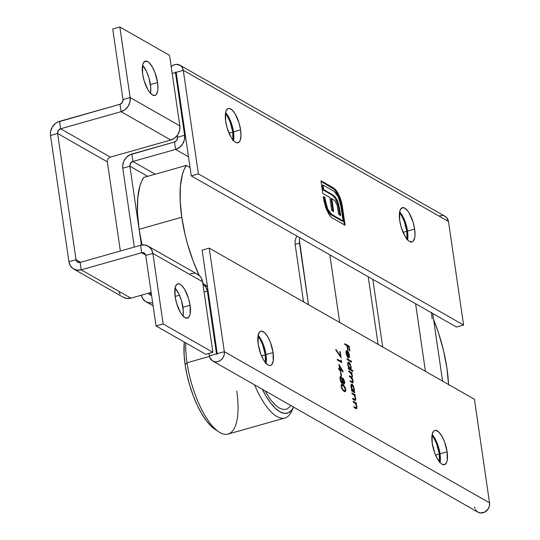 <?xml version="1.0" encoding="UTF-8"?>
<svg xmlns="http://www.w3.org/2000/svg" width="540" height="540" viewBox="0 0 540 540"><rect width="100%" height="100%" fill="white"/><g stroke="black" fill="none" stroke-linecap="round" stroke-linejoin="round"><path stroke-width="0.81" d="M432.007 435.375A17.82 6.413 -105.8 0 1 439.304 453.992L435.544 455.058L439.304 453.992L436.698 443.995L433.964 438.21L432.007 435.375M257.972 336.184A17.82 6.413 -105.8 0 1 265.275 354.8L261.509 355.86L265.275 354.8L262.663 344.804L259.929 339.019L257.972 336.184M399.519 212.659A17.82 6.413 -105.8 0 1 406.816 231.275L403.049 232.342L406.816 231.275L404.204 221.279L401.476 215.494L399.519 212.659M225.484 113.468A17.82 6.413 -105.8 0 1 232.781 132.084L229.021 133.144L232.781 132.084L230.168 122.087L227.441 116.303L225.484 113.468M399.721 220.563A17.82 6.413 -105.8 0 1 402.327 207.664A17.82 6.413 -105.8 0 1 414.639 229.061L407.525 231.073A17.82 6.413 74.2 0 0 399.661 211.808L403.616 218.018L406.026 224.357L407.862 234.252L407.585 239.828A17.82 6.413 74.2 0 0 407.525 231.073L414.639 229.061L415.004 235.13L414.733 237.627L413.35 241.063L412.283 241.873L409.617 241.515L408.112 240.368L405.061 236.338L401.22 227.279L399.721 220.563L399.627 211.997L400.181 209.993L402.07 207.751L404.744 208.109L407.781 211.005L409.3 213.287L413.14 222.345L414.639 229.061A17.82 6.413 -105.8 0 1 412.027 241.96A17.82 6.413 -105.8 0 1 399.721 220.563M225.686 121.365A17.82 6.413 -105.8 0 1 228.292 108.472A17.82 6.413 -105.8 0 1 240.604 129.87L233.489 131.882A17.82 6.413 74.2 0 0 225.626 112.61L229.581 118.827L231.991 125.165L233.827 135.061L233.55 140.636A17.82 6.413 74.2 0 0 233.489 131.882L240.604 129.87L240.968 135.938L240.145 140.434L239.315 141.872L236.993 142.83L235.582 142.324L234.077 141.169L231.026 137.147L227.185 128.081L225.686 121.365L225.592 112.806L226.145 110.801L228.042 108.56L229.298 108.405L232.207 110.066L235.265 114.095L239.105 123.154L240.604 129.87A17.82 6.413 -105.8 0 1 237.992 142.769A17.82 6.413 -105.8 0 1 225.686 121.365M432.209 443.279A17.82 6.413 -105.8 0 1 434.822 430.38A17.82 6.413 -105.8 0 1 447.127 451.777L440.019 453.789A17.82 6.413 74.2 0 0 432.149 434.525L436.111 440.735L438.521 447.073L440.35 456.968L440.08 462.544A17.82 6.413 74.2 0 0 440.019 453.789L447.127 451.777L447.228 460.343L446.668 462.348L444.778 464.589L442.105 464.231L440.606 463.084L437.555 459.054L434.822 453.276L432.209 443.279L432.115 434.714L433.499 431.278L434.565 430.468L435.827 430.312L438.737 431.973L441.788 436.003L444.521 441.781L447.127 451.777A17.82 6.413 -105.8 0 1 444.521 464.677A17.82 6.413 -105.8 0 1 432.209 443.279M258.174 344.081A17.82 6.413 -105.8 0 1 260.786 331.189A17.82 6.413 -105.8 0 1 273.091 352.586L265.984 354.598A17.82 6.413 74.2 0 0 258.113 335.327L262.076 341.543L264.485 347.882L266.315 357.777L266.045 363.353A17.82 6.413 74.2 0 0 265.984 354.598L273.091 352.586L273.193 361.152L271.802 364.588L270.743 365.391L269.48 365.546L268.07 365.04L265.032 362.138L263.52 359.863L260.786 354.078L258.174 344.081L258.079 335.522L259.463 332.087L260.53 331.276L261.792 331.121L264.701 332.782L267.752 336.805L270.486 342.59L273.091 352.586A17.82 6.413 -105.8 0 1 270.486 365.486A17.82 6.413 -105.8 0 1 258.174 344.081M198.396 173.88L463.59 325.026L448.483 221.468L183.283 70.315L198.396 173.88L191.282 175.892L176.175 72.326L183.283 70.315L198.396 173.88L463.59 325.026L456.482 327.038L191.282 175.892L198.396 173.88M340.247 198.085L342.198 205.322L345.128 225.302L332.39 218.045L330.48 216.412L326.315 209.169L323.885 200.657L323.278 196.553L324.79 197.417L326.99 207.252L328.826 211.147L330.885 213.887L343.116 221.042L340.436 203.249L338.654 197.708L336.238 193.34L334.206 191.423L322.981 185.031L323.656 189.641L333.18 195.116L336.177 198.356L338.803 204.761L340.693 215.588L338.715 214.461L337.196 205.396L335.029 200.84L331.776 198.558L333.673 211.585L331.715 210.472L329.819 197.444L322.826 193.455L320.969 180.772L335.441 189.452L338.02 193.172L340.247 198.085L337.196 191.788L333.707 188.028L320.969 180.772L322.826 193.455L329.819 197.444L331.715 210.472L333.673 211.585L331.776 198.558L335.029 200.84L337.196 205.396L338.715 214.461L340.693 215.588L338.803 204.761L337.183 200.191L335.117 196.877L332.552 194.717L323.656 189.641L322.981 185.031L334.206 191.423L338.202 196.702L340.848 205.504L343.116 221.042L331.898 214.65L327.861 209.291L325.249 200.57L324.79 197.417L323.278 196.553L325.647 207.387L328.644 213.867L330.48 216.412L332.39 218.045L345.128 225.302L341.503 202.122L340.794 202.318L341.658 206.564L342.367 206.368L341.658 206.564L344.324 224.843L340.794 202.318L341.503 202.122L340.247 198.085L339.538 198.288L340.247 198.085M474.424 399.269L209.223 248.117L224.329 351.682L489.53 502.828L474.424 399.269L209.223 248.117L202.115 250.128L209.223 248.117L224.329 351.682L217.222 353.693L202.115 250.128L217.222 353.693L216.655 354.125L207.36 291.161L205.922 287.132L202.919 284.06A11.88 10.409 119.7 0 1 207.36 291.161L204.086 292.086L207.36 291.161L208.163 291.62L207.36 291.161L216.513 353.896L209.399 355.907L216.513 353.896L216.959 354.152L216.513 353.896A0.398 0.344 119.7 0 0 217.222 353.693L224.329 351.682A8.316 7.29 119.7 0 1 220.961 360.038A8.316 7.29 119.7 0 1 212.747 361.017A8.316 7.29 119.7 0 1 209.399 355.907L209.034 353.383L209.763 357.386L212.389 360.794L215.062 361.8L218.005 361.584L220.772 360.187L222.953 357.811L224.201 354.827L224.329 351.682L489.53 502.828L474.424 399.269M347.051 359.546L346.923 358.661L351.425 361.226L351.554 362.111L347.051 359.546L351.554 362.111L351.425 361.226L346.923 358.661L347.051 359.546M350.447 368.908L350.156 369.657L350.865 369.455L352.782 370.548L352.91 371.425L348.415 368.861L348.287 367.983L348.84 368.3L347.72 364.304L348.32 362.131L349.258 362.482L350.257 364.014L351.202 367.76L350.865 369.455L351.121 366.937L348.921 362.225L348.374 362.117M352.046 393.795L351.918 392.911L355.124 394.74L355.252 395.618L354.679 395.294L355.772 399.094L355.516 400.282L355.037 400.39L352.836 399.209L352.708 398.324L355.057 399.485L355.293 398.007L354.186 395.192L352.046 393.795L354.085 395.077L355.293 398.007L354.929 399.499L352.708 398.324L352.836 399.209L355.334 400.403L355.712 398.385L354.679 395.294L355.252 395.618L355.124 394.74L351.918 392.911L352.046 393.795M353.261 402.104L353.133 401.22L356.339 403.049L356.468 403.933L355.887 403.603L356.987 407.403L356.731 408.598L356.252 408.699L354.051 407.518L353.923 406.64L356.265 407.795L356.508 406.316L355.495 403.63L353.261 402.104L355.3 403.394L356.508 406.316L356.144 407.808L353.923 406.64L354.051 407.518L356.549 408.713L356.92 406.694L355.887 403.603L356.468 403.933L356.339 403.049L353.133 401.22L353.261 402.104M340.416 356.069L339.748 351.513L340.2 351.769L341.078 357.818L335.833 350.089L335.907 349.434L340.416 356.069L335.907 349.434L335.833 350.089L341.078 357.818L340.2 351.769L339.748 351.513L340.416 356.069L339.977 356.191L340.416 356.069M341.199 361.463L340.983 359.951L341.779 362.603L337.392 360.099L337.264 359.221L341.199 361.463L337.264 359.221L337.392 360.099L341.779 362.603L340.983 359.951L341.199 361.463L340.49 361.665L341.199 361.463M339.62 368.989L338.938 364.331L343.231 371.858L340.193 370.123L340.362 371.257L339.91 371L339.748 369.866L338.735 369.293L338.607 368.408L339.62 368.989L338.607 368.408L338.735 369.293L339.748 369.866L339.91 371L340.362 371.257L340.193 370.123L343.231 371.858L338.938 364.331L339.62 368.989L338.904 369.191L339.62 368.989M343.953 391.318L341.618 388.375L341.28 384.696L342.07 384.277L343.373 384.885L345.431 387.835L345.789 390.751L345.222 391.621L343.953 391.318L345.161 391.642L345.769 389.239L342.981 384.642L341.732 384.291L341.159 386.613L343.953 391.318M340.193 376.738L340.929 376.549L340.065 379.1L340.922 381.983L341.942 383.245L342.826 382.01L342.286 382.158L342.826 382.01L343.953 383.927L344.682 381.787L344.277 381.901L344.682 381.787L344.736 382.3L344.365 383.947L343.649 383.663L342.826 382.01L342.569 383.096L341.685 383.056L340.375 380.592L339.971 377.48L340.794 376.488L342.414 379.168L342.637 378.358L343.258 378.351L344.682 381.787L342.832 378.209M341.044 375.921L340.49 372.141L340.943 372.398L341.489 376.178L341.044 375.921L341.489 376.178L340.943 372.398L340.49 372.141L341.044 375.921M353.68 390.926L353.396 391.709L354.706 391.844L354.834 392.722L351.628 390.899L351.5 390.015L352.053 390.332L350.926 385.688L351.533 384.17L352.471 384.514L353.471 386.046L354.422 389.792L354.112 391.507L354.335 388.969L352.134 384.264L351.587 384.149M350.339 376.92L351.817 376.994L350.339 376.92L349.522 376.448L351.054 376.718L349.421 375.786L349.549 376.67L350.798 377.379L352.755 380.632L352.546 381.929L351.162 381.888L350.237 381.362L351.877 381.692L350.136 380.7L350.264 381.577L352.823 382.813L353.174 381.011L352.802 381.112L353.174 381.011L352.019 377.939L351.675 378.034L352.458 376.09L352.087 376.198L352.458 376.09L352.08 374.524L351.149 373.363L352.039 373.586L351.911 372.708L351.202 372.904L348.8 371.54L351.202 372.904L351.911 372.708L348.705 370.879L348.833 371.756L348.705 370.879L351.911 372.708L352.039 373.586L351.479 373.268L352.458 376.09L352.019 377.939L352.998 380.16L353.201 382.212L352.526 382.799L350.264 381.577L350.136 380.7L352.539 381.929L352.755 380.632L351.918 378.344L349.549 376.67L349.421 375.786L351.763 377.008L352.039 375.719L350.98 373.154L348.833 371.756L350.183 372.526L352.039 375.719L351.601 377.966M346.194 350.717L347.213 350.636C346.221 350.224 345.85 351.115 346.093 353.302L347.456 357.122L346.471 353.417L347.267 351.473L346.667 351.52L346.41 352.91L347.456 357.122L346.288 354.341L345.992 351.952L346.619 350.534L347.814 351.162L349.258 354.395L349.387 357.325L349.002 357.952L348.206 357.892L347.267 351.473L348.206 357.892L349.205 357.743L349.414 355.212L348.401 352.067L346.66 350.527M344.864 344.56L344.736 343.683L349.124 346.181L349.819 350.966L349.373 350.71L348.8 346.808L347.456 346.039L348.023 349.94L347.571 349.684L347.004 345.782L344.864 344.56L347.004 345.782L347.571 349.684L348.023 349.94L347.456 346.039L348.8 346.808L349.373 350.71L349.819 350.966L349.124 346.181L344.736 343.683L344.864 344.56M174.488 141.986L175.574 149.411L179.53 147.413L182.642 144.018L184.424 139.752L184.613 135.257L177.505 137.268L176.843 140.191L174.488 141.986L131.821 154.055L132.907 161.48L175.574 149.411L174.488 141.986L129.775 154.858L126.171 157.613L123.674 161.514L122.668 165.983L122.783 168.21L129.89 166.199L130.552 163.283L132.907 161.48L131.821 154.055A11.88 10.409 119.7 0 0 122.783 168.21L134.291 247.084L122.783 168.21L129.89 166.199A3.962 3.47 119.7 0 1 132.907 161.48L175.574 149.411L188.494 156.775L175.574 149.411A11.88 10.409 119.7 0 0 184.613 135.257L175.466 72.529L176.269 72.988L175.466 72.529L184.613 135.257L177.505 137.268A3.962 3.47 119.7 0 1 174.488 141.986M141.406 245.106L129.89 166.199L147.683 176.337L129.89 166.199L141.406 245.106M151.558 295.245L149.728 294.732L148.514 293.2A3.962 3.47 119.7 0 0 149.897 294.84A3.962 3.47 119.7 0 0 151.558 295.245M141.338 295.225L142.628 298.451L145.469 301.408L149.276 302.839L152.651 302.738A11.88 10.409 119.7 0 1 145.976 301.718A11.88 10.409 119.7 0 1 141.338 295.225M175.568 288.556L174.953 288.731L175.568 288.556M175.088 296.426L179.476 295.184L175.088 296.426M439.405 462.557L439.304 453.992A17.82 6.413 -105.8 0 1 439.513 461.896M265.37 363.359L265.275 354.8A17.82 6.413 -105.8 0 1 265.478 362.698M177.505 137.268L177.248 135.513L177.505 137.268M185.423 135.722L184.613 135.257L185.423 135.722M406.91 239.841L406.816 231.275A17.82 6.413 -105.8 0 1 407.018 239.179M232.875 140.643L232.781 132.084A17.82 6.413 -105.8 0 1 232.983 139.982M155.23 174.204L132.907 161.48L155.23 174.204M151.396 294.172L149.303 292.977L151.396 294.172M172.192 73.454L175.466 72.529L172.192 73.454M456.482 327.038L463.59 325.026L448.483 221.468A8.316 7.29 -60.3 0 0 445.136 216.351L179.935 65.205A8.316 7.29 119.7 0 1 183.283 70.315L176.175 72.326L191.282 175.892L456.482 327.038M439.877 215.784L442.82 215.568M444.218 215.926L446.594 217.492L448.483 221.468L183.283 70.315L182.284 67.493L180.293 65.421L176.162 64.368L173.246 65.192L171.2 66.636A8.316 7.29 119.7 0 1 179.935 65.205M176.175 72.326L175.763 72.056L175.466 72.529A0.398 0.344 119.7 0 1 176.175 72.326M474.593 507.053L474.964 508.532M475.598 509.875L477.589 511.947L480.256 512.953L484.637 512.177L488.147 508.964L489.395 505.973L489.53 502.828A8.316 7.29 -60.3 0 1 486.155 511.191A8.316 7.29 -60.3 0 1 477.947 512.17L212.747 361.017M343.454 385.769L341.422 384.494L342.981 384.642L342.272 384.845L343.379 385.688M345.357 389.36L345.769 389.239L345.357 389.36M345.121 390.542L344.77 391.649M344.662 391.736L345.128 390.265M344.034 390.926L342.832 390.461M341.057 385.607L341.57 385.391M342.907 390.508L343.832 390.433L342.671 389.435L341.611 386.903L342.05 385.202L343.116 385.526L345.323 389.016L344.858 390.704L343.116 390.636L344.858 390.704M342.671 389.435L342.198 389.57L344.729 390.731L345.188 390.461L345.323 389.016L344.034 386.215L341.982 385.229L341.226 387.011L341.611 386.903L342.671 389.435M342.05 385.202L341.091 385.567M341.942 383.245L342.32 383.312M342.097 382.388L341.901 383.218M343.136 378.263L342.103 379.262L340.511 376.468M340.929 376.549L340.22 376.751L340.821 377.365M344.034 383.076L343.879 383.879M342.36 382.846L342.63 383.42M343.656 384.149L344.041 382.968M340.625 377.109L340.079 376.684M341.861 383.299L342.117 382.212M341.651 382.158L341.28 382.617M342.495 382.327L342.238 381.53M342.117 379.714L342.401 379.31M344.223 381.483L343.838 383.049L343.332 383.198L343.838 383.049L342.826 380.714L342.421 380.828L343.258 379.141L344.223 381.483L343.575 379.492L342.988 379.168L342.826 380.714L343.514 382.705L344.189 382.894L344.223 381.483M343.298 383.285L343.838 383.049M341.3 382.61L342.056 382.401L340.511 379.363L341.044 377.42L342.374 380.477L341.807 382.354L342.421 382.124M342.367 379.31L343.258 379.141M341.807 382.354L341.24 382.516L341.807 382.354L340.511 379.363L340.126 379.478L340.511 379.363L340.558 377.602L341.044 377.42L340.079 377.575M340.544 372.512L340.943 372.398L340.544 372.512M341.651 370.42L342.11 371.216L341.651 370.42M339.802 370.238L340.193 370.123L339.802 370.238M339.356 369.448L341.26 370.535L341.975 370.332L341.26 370.535L339.356 369.448L340.065 369.245L339.64 366.316L339.242 366.431L339.64 366.316L341.975 370.332L340.065 369.245L339.356 369.448L339.302 369.077L339.356 369.448M341.118 360.896L341.516 360.788L341.118 360.896M340.889 361.55L340.97 362.138L340.889 361.55M337.358 359.883L340.49 361.665L337.358 359.883M339.802 351.884L340.2 351.769L339.802 351.884M353.228 401.882L355.624 403.252L356.339 403.049L355.624 403.252L355.685 403.657L353.228 401.882M355.543 403.697L355.887 403.603L355.543 403.697M356.555 406.796L356.92 406.694L356.555 406.796M356.144 407.808L355.334 407.99L354.719 407.7L355.428 407.498L354.017 407.302L355.435 408.011L356.272 407.795L356.117 408.659M356.272 407.795L355.651 407.95M356.022 408.794L356.265 407.43M352.019 393.572L354.416 394.943L355.124 394.74L354.476 395.348L352.019 393.572M354.335 395.388L354.679 395.294L354.335 395.388M355.347 398.486L355.712 398.385L355.347 398.486M355.064 399.479L354.901 400.343M354.929 399.499L354.125 399.681L352.809 398.986L354.22 399.188L353.504 399.384L354.436 399.64M354.807 400.484L355.057 399.121M352.134 384.264L351.263 384.386L352.134 384.264C351.149 383.893 350.777 384.824 351.014 387.052L352.053 390.332L351.567 390.474L352.053 390.332L351.5 390.015L351.628 390.899L354.834 392.722L354.706 391.844L354.024 392.263L354.706 391.844L353.396 391.709L353.99 392.047L353.396 391.709L353.707 390.724M353.983 389.07L354.335 388.969L353.983 389.07M351.715 390.427L352.384 391.129L353.525 391.014L351.412 387.308L352.262 385.142L353.943 388.76L353.093 390.926L352.384 391.129L351.601 390.245M350.912 385.439L351.311 385.256M352.85 391.203L352.505 391.19M351.412 387.308L351.074 387.403L351.412 387.308L352.31 390.042L353.558 391.001L353.983 389.036L353.005 385.985L351.803 385.094L351.412 387.308M352.384 391.129L353.093 390.926M350.946 385.405L352.262 385.142M351.202 372.904L351.263 373.329L351.202 372.904M352.526 381.935L352.39 382.759M351.905 382.097L351.162 381.888L352.546 381.929M351.135 377.183L350.548 377.035M352.262 382.928L352.519 381.706M351.574 378L351.79 376.67M351.749 377.622L351.803 377.028M348.921 362.225L348.05 362.354L348.921 362.225C347.936 361.861 347.558 362.792 347.8 365.02L348.84 368.3L348.347 368.435L348.84 368.3L348.287 367.983L348.415 368.861L352.91 371.425L352.782 370.548L352.1 370.967L352.782 370.548L350.865 369.455L350.156 369.657L352.073 370.744L350.156 369.657L350.474 368.685M350.771 367.038L351.121 366.937L350.771 367.038M349.63 369.171L348.388 368.213M347.699 363.406L348.091 363.224M350.73 366.728L349.88 368.894L349.171 369.09L350.312 368.982L348.199 365.276L347.855 365.371L349.043 363.103L350.73 366.728L349.792 363.947L348.59 363.056L348.165 365L349.096 368.01L350.345 368.969L350.73 366.728M348.496 368.395L349.171 369.09L349.88 368.894M347.733 363.366L349.043 363.103M347.018 359.323L350.71 361.429L351.425 361.226L350.744 361.651L347.018 359.323M346.471 353.417L346.127 353.518L346.471 353.417M347.213 350.636L346.505 350.831L347.146 351.419M347.99 352.188L348.401 352.067L347.99 352.188M349.063 355.313L349.414 355.212L349.063 355.313M348.759 357.156L348.489 357.946L349.205 357.743L348.449 358M348.206 357.892L349.205 357.743M346.012 351.668L347.267 351.473M346.343 350.757L347.551 352.013M347.099 351.365L347.402 351.776M348.779 356.947L348.394 358.067M348.469 357.237L347.672 351.79L347.328 351.884L348.455 353.018L349.022 355.037L348.125 357.332L348.651 357.21L347.672 351.79L349.056 355.273L348.806 357.115L347.915 357.419M344.837 344.345L348.415 346.383L349.124 346.181L348.442 346.599L344.837 344.345M347.058 346.147L347.456 346.039L347.058 346.147M327.152 209.493L325.215 204.134L324.081 197.62L323.372 197.215L324.79 197.417L324.081 197.62L324.54 200.772L325.249 200.57L324.54 200.772L327.152 209.493L327.861 209.291L327.152 209.493L331.189 214.853L331.898 214.65L331.189 214.853L342.407 221.245L343.116 221.042L342.407 221.245L330.156 214.07M322.272 185.227L322.981 185.031L322.272 185.227L322.947 189.844L323.656 189.641L322.947 189.844L331.844 194.913L332.552 194.717L331.844 194.913L334.409 197.08L335.117 196.877L334.409 197.08L336.467 200.394L337.183 200.191L336.467 200.394L338.094 204.964L338.803 204.761L338.094 204.964L339.242 210.708L339.957 210.506L339.242 210.708L339.89 215.129L338.094 204.964L335.468 198.551L332.471 195.311L322.947 189.844L322.272 185.227M331.06 198.761L331.776 198.558L331.06 198.761L332.87 211.126L331.06 198.761M321.071 181.433L332.998 188.231L333.707 188.028L332.998 188.231L336.488 191.99L337.196 191.788L336.488 191.99L339.538 198.288L340.794 202.318L338.101 194.893L334.733 189.655L321.071 181.433M329.137 212.909L327.625 210.451M342.36 381.956L342.185 379.539L341.044 377.42M341.975 370.332L339.64 366.316L340.065 369.245L341.975 370.332M214.94 429.293L211.248 426.317L206.462 420.876L201.751 413.788L197.289 405.317L193.259 395.8L189.803 385.594L187.056 375.091L185.132 364.702L187.029 362.752A59.4 21.364 -105.8 0 1 185.8 342.927A59.4 21.364 74.2 0 0 187.029 362.752L209.486 356.4L187.029 362.752L185.132 364.702A55.445 19.94 74.2 0 0 214.866 429.246L218.889 431.906A59.4 21.364 -105.8 0 1 187.029 362.752A59.4 21.364 74.2 0 0 228.062 434.079L284.951 417.987A59.4 21.364 -105.8 0 1 254.57 384.858A59.4 21.364 74.2 0 0 291.627 411.325L293.659 406.958M236.756 391.088A59.4 21.364 -105.8 0 1 218.889 431.906M293.591 407.093A55.445 19.94 -105.8 0 1 262.271 389.245L265.748 395.685L270.459 402.773L275.245 408.213L279.923 411.791L284.303 413.37L288.225 412.898L291.533 410.38L293.591 407.093M292.586 408.942A59.4 21.364 -105.8 0 1 284.951 417.987M186.361 165.402L143.694 177.471A79.205 28.492 74.2 0 0 139.097 229.304L181.764 217.235A79.205 28.492 -105.8 0 1 186.361 165.402L190.06 167.508L186.361 165.402L143.694 177.471L141.568 181.346L139.86 186.125L137.754 198.099L137.498 212.753L139.097 229.304A79.205 28.492 74.2 0 0 142.04 245.005L139.097 229.304L181.764 217.235L180.164 200.684L180.421 186.03L182.527 174.056L184.234 169.276L186.361 165.402M207.387 286.288L203.688 284.182L202.662 282.292A79.205 28.492 -105.8 0 0 203.688 284.182L207.387 286.288M199.233 275.474L193.111 260.975L187.441 243.662L185.139 234.792L181.764 217.235A79.205 28.492 -105.8 0 0 199.233 275.474M448.544 384.521A79.205 28.492 -105.8 0 0 433.6 319.484L438.615 333.187L443.583 350.825L446.958 368.381L448.565 384.932M203.324 284.283L203.688 284.182L203.324 284.283M185.132 364.702L184.1 354.814L184.268 342.056A55.445 19.94 74.2 0 0 185.132 364.702M291.013 405.628L287.091 409.104L283.446 409.55L279.376 408.078L275.036 404.757L270.594 399.708L264.85 390.717M415.584 303.73L425.446 371.358L415.584 303.73M382.712 346.997L372.85 279.376L382.712 346.997M368.226 276.743L378.095 344.365L368.226 276.743M339.687 322.475L329.825 254.853L339.687 322.475M299.518 243.182L308.488 304.695L299.416 240.145L299.518 243.182L295.144 244.418L303.527 301.867L295.144 244.418L299.518 243.182M299.984 237.35L299.416 240.145L299.984 237.35M295.07 241.373L295.144 244.418L295.07 241.373L295.704 238.545L295.07 241.373M296.912 236.081L295.704 238.545L296.912 236.081M431.48 312.316L432.115 318.762M142.648 74.041A17.82 6.413 -105.8 0 1 145.253 61.142A17.82 6.413 -105.8 0 1 157.565 82.539L150.451 84.551A17.82 6.413 74.2 0 0 142.587 65.286L146.543 71.496L148.952 77.834L150.781 87.73L150.512 93.305A17.82 6.413 74.2 0 0 150.451 84.551L157.565 82.539L157.93 88.607L157.66 91.105L156.276 94.541L155.21 95.35L152.543 94.993L149.499 92.097L147.987 89.816L144.146 80.757L142.648 74.041L142.547 65.475L143.107 63.47L144.997 61.229L147.67 61.587L149.168 62.735L152.219 66.764L154.953 72.542L157.565 82.539A17.82 6.413 -105.8 0 1 154.953 95.438A17.82 6.413 -105.8 0 1 142.648 74.041M175.136 296.757A17.82 6.413 -105.8 0 1 177.748 283.858A17.82 6.413 -105.8 0 1 190.053 305.255L182.945 307.267A17.82 6.413 74.2 0 0 175.075 288.002L179.037 294.212L181.44 300.55L183.276 310.446L183.006 316.022A17.82 6.413 74.2 0 0 182.945 307.267L190.053 305.255L190.154 313.821L189.594 315.826L187.704 318.067L185.031 317.709L181.994 314.813L180.475 312.532L176.634 303.473L175.136 296.757L175.041 288.191L176.425 284.756L177.491 283.946L180.157 284.303L181.663 285.451L184.714 289.481L188.554 298.539L190.053 305.255A17.82 6.413 -105.8 0 1 187.447 318.154A17.82 6.413 -105.8 0 1 175.136 296.757M110.356 157.12L60.629 128.776L110.356 157.12A3.962 3.47 -60.3 0 0 107.339 161.838L120.353 251.026L107.339 161.838L57.618 133.495A3.962 3.47 119.7 0 1 60.629 128.776L121.075 111.679L170.795 140.022L110.356 157.12L170.795 140.022L121.075 111.679A11.88 10.409 119.7 0 0 130.12 97.524L119.826 27L130.12 97.524L179.84 125.867L179.651 130.356L177.863 134.629L174.757 138.017L170.795 140.022A11.88 10.409 -60.3 0 0 179.84 125.867L130.12 97.524L123.005 99.536L112.718 29.011L119.826 27L169.553 55.343L179.84 125.867L169.553 55.343L119.826 27L112.718 29.011L123.005 99.536A3.962 3.47 119.7 0 1 119.988 104.254L121.075 111.679L125.03 109.681L128.142 106.286L129.924 102.019L130.12 97.524L123.005 99.536L122.344 102.458L119.988 104.254L59.549 121.352L60.629 128.776L121.075 111.679L119.988 104.254L57.497 122.155L55.586 123.356L52.481 126.745L50.693 131.018L50.395 133.279L50.503 135.506L57.618 133.495L58.273 130.572L60.629 128.776L59.549 121.352A11.88 10.409 119.7 0 0 50.503 135.506L68.918 261.711L76.025 259.7L57.618 133.495L50.503 135.506L68.918 261.711L70.349 265.741L73.19 268.704L77.004 270.135L81.209 269.831L80.123 262.406L77.45 262.028L76.025 259.7L68.918 261.711A11.88 10.409 119.7 0 0 73.703 269.015L123.424 297.358A11.88 10.409 -60.3 0 0 130.93 298.168L126.725 298.478L122.911 297.041M107.339 161.838L57.618 133.495L76.025 259.7A3.962 3.47 119.7 0 0 77.625 262.136A3.962 3.47 119.7 0 0 80.123 262.406L140.569 245.309L80.123 262.406L81.209 269.831L141.649 252.734L140.569 245.309L141.649 252.734L144.322 253.112L145.746 255.44L152.861 253.429L151.43 249.399L148.588 246.436L144.774 245.005L140.569 245.309A11.88 10.409 119.7 0 1 148.075 246.125A11.88 10.409 119.7 0 1 152.861 253.429L145.746 255.44L156.04 325.964L163.148 323.953L152.861 253.429L163.148 323.953L212.875 352.296L202.581 281.772L152.861 253.429L202.581 281.772A11.88 10.409 -60.3 0 0 197.802 274.462L148.075 246.125M120.076 294.084L119.165 292.167M190.296 273.652L194.501 273.341M196.493 273.848L199.881 276.089L201.15 277.736L202.581 281.772L212.875 352.296L205.76 354.308L156.04 325.964L205.76 354.308L212.875 352.296L163.148 323.953L156.04 325.964L145.746 255.44A3.962 3.47 119.7 0 0 144.153 253.004A3.962 3.47 119.7 0 0 141.649 252.734L145.665 255.022L141.649 252.734L81.209 269.831A11.88 10.409 119.7 0 1 73.703 269.015M151.146 292.451L130.93 298.168L81.209 269.831L130.93 298.168L151.146 292.451M76.025 259.7L80.561 262.285L76.025 259.7M153.09 305.775L145.976 301.718M207.441 286.625L202.919 284.054M432.722 313.504L442.591 381.125"/></g></svg>
